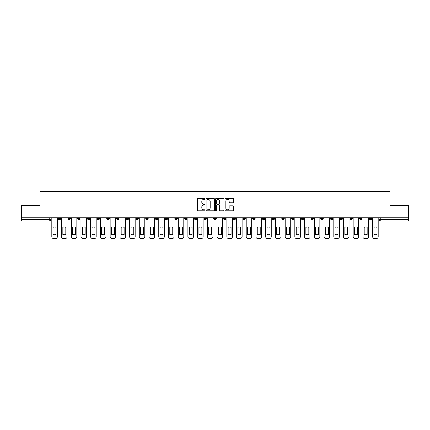 <?xml version="1.0" encoding="UTF-8"?>
<svg xmlns="http://www.w3.org/2000/svg" width="430" height="430" viewBox="0 0 430 430"><rect width="100%" height="100%" fill="white"/><g stroke="black" fill="none" stroke-linecap="round" stroke-linejoin="round"><path stroke-width="0.64" d="M205.029 198.934A0.43 0.43 0 0 0 204.599 198.509L198.101 198.509A0.613 0.613 0 0 0 197.488 199.117L197.488 210.13A0.613 0.613 0 0 0 198.101 210.743L204.599 210.743A0.43 0.43 0 0 0 205.029 210.313A0.43 0.43 0 0 0 204.599 209.883L203.761 209.883A1.956 1.956 0 0 1 201.804 207.926L201.804 207.007A1.956 1.956 0 0 1 203.761 205.051L204.599 205.051A0.43 0.43 0 0 0 205.029 204.626A0.43 0.43 0 0 0 204.599 204.196L203.761 204.196A1.956 1.956 0 0 1 201.804 202.24L201.804 201.321A1.956 1.956 0 0 1 203.761 199.364L204.599 199.364A0.43 0.43 0 0 0 205.029 198.934M320.694 217.774L320.694 218.456L323.188 218.456A1.247 1.247 0 0 1 321.941 219.703A1.247 1.247 0 0 1 320.694 218.456L320.694 217.774M310.971 217.774L310.971 218.456L313.465 218.456A1.247 1.247 0 0 1 312.218 219.703A1.247 1.247 0 0 1 310.971 218.456L310.971 217.774M252.641 217.774L252.641 218.456L255.135 218.456A1.247 1.247 0 0 1 253.888 219.703A1.247 1.247 0 0 1 252.641 218.456L252.641 217.774M242.918 217.774L242.918 218.456L245.412 218.456A1.247 1.247 0 0 1 244.165 219.703A1.247 1.247 0 0 1 242.918 218.456L242.918 217.774M233.2 217.774L233.2 218.456L235.688 218.456A1.247 1.247 0 0 1 234.441 219.703A1.247 1.247 0 0 1 233.2 218.456L233.2 217.774M213.753 217.774L213.753 218.456L216.247 218.456A1.247 1.247 0 0 1 215 219.703A1.247 1.247 0 0 1 213.753 218.456L213.753 217.774M194.312 218.456L194.312 217.774L194.312 218.456A1.247 1.247 0 0 0 195.559 219.703A1.247 1.247 0 0 1 194.312 218.456L196.8 218.456A1.247 1.247 0 0 1 195.559 219.703A1.247 1.247 0 0 0 196.8 218.456L196.8 217.774L196.8 218.456M184.588 218.456L184.588 217.774L184.588 218.456A1.247 1.247 0 0 0 185.835 219.703A1.247 1.247 0 0 1 184.588 218.456L187.082 218.456A1.247 1.247 0 0 1 185.835 219.703M174.865 218.456L174.865 217.774L174.865 218.456A1.247 1.247 0 0 0 176.112 219.703A1.247 1.247 0 0 1 174.865 218.456L177.359 218.456A1.247 1.247 0 0 1 176.112 219.703A1.247 1.247 0 0 0 177.359 218.456L177.359 217.774L177.359 218.456M165.147 217.774L165.147 218.456L167.635 218.456A1.247 1.247 0 0 1 166.394 219.703A1.247 1.247 0 0 1 165.147 218.456L165.147 217.774M155.424 217.774L155.424 218.456L157.917 218.456A1.247 1.247 0 0 1 156.671 219.703A1.247 1.247 0 0 1 155.424 218.456L155.424 217.774M145.7 217.774L145.7 218.456L148.194 218.456A1.247 1.247 0 0 1 146.947 219.703A1.247 1.247 0 0 1 145.7 218.456L145.7 217.774M135.982 218.456L135.982 217.774L135.982 218.456A1.247 1.247 0 0 0 137.224 219.703A1.247 1.247 0 0 1 135.982 218.456L138.471 218.456A1.247 1.247 0 0 1 137.224 219.703M116.535 218.456L116.535 217.774L116.535 218.456A1.247 1.247 0 0 0 117.782 219.703A1.247 1.247 0 0 1 116.535 218.456L119.029 218.456A1.247 1.247 0 0 1 117.782 219.703A1.247 1.247 0 0 0 119.029 218.456L119.029 217.774L119.029 218.456M106.812 218.456L106.812 217.774L106.812 218.456A1.247 1.247 0 0 0 108.059 219.703A1.247 1.247 0 0 1 106.812 218.456L109.306 218.456A1.247 1.247 0 0 1 108.059 219.703A1.247 1.247 0 0 0 109.306 218.456L109.306 217.774L109.306 218.456M97.094 218.456L97.094 217.774L97.094 218.456A1.247 1.247 0 0 0 98.341 219.703A1.247 1.247 0 0 1 97.094 218.456L99.588 218.456A1.247 1.247 0 0 1 98.341 219.703A1.247 1.247 0 0 0 99.588 218.456L99.588 217.774L99.588 218.456M87.371 218.456L87.371 217.774L87.371 218.456A1.247 1.247 0 0 0 88.618 219.703A1.247 1.247 0 0 1 87.371 218.456L89.865 218.456A1.247 1.247 0 0 1 88.618 219.703M77.647 218.456L77.647 217.774L77.647 218.456A1.247 1.247 0 0 0 78.894 219.703A1.247 1.247 0 0 1 77.647 218.456L80.141 218.456A1.247 1.247 0 0 1 78.894 219.703A1.247 1.247 0 0 0 80.141 218.456L80.141 217.774L80.141 218.456M67.929 218.456L67.929 217.774L67.929 218.456A1.247 1.247 0 0 0 69.176 219.703A1.247 1.247 0 0 1 67.929 218.456L70.418 218.456A1.247 1.247 0 0 1 69.176 219.703A1.247 1.247 0 0 0 70.418 218.456L70.418 217.774L70.418 218.456M232.877 202.82A0.613 0.613 0 0 0 233.49 202.207L233.49 199.117A0.613 0.613 0 0 0 232.877 198.509L225.659 198.509A0.613 0.613 0 0 0 225.046 199.117L225.046 210.13A0.613 0.613 0 0 0 225.659 210.743L232.877 210.743A0.613 0.613 0 0 0 233.49 210.13L233.49 206.4A0.613 0.613 0 0 0 232.877 205.787L229.787 205.787A0.613 0.613 0 0 0 229.174 206.4L229.174 208.249A1.634 1.634 0 0 1 227.54 209.883A1.634 1.634 0 0 1 225.906 208.249L225.906 200.998A1.634 1.634 0 0 1 227.54 199.364A1.634 1.634 0 0 1 229.174 200.998L229.174 202.207A0.613 0.613 0 0 0 229.787 202.82L232.877 202.82M21.5 217.774L21.5 205.373L40.071 205.373L40.071 191.474L389.929 191.474L389.929 205.373L408.5 205.373L408.5 217.774L21.5 217.774L21.5 219.703L50.977 219.703L50.977 217.774L50.977 219.703A1.247 1.247 0 0 1 49.729 220.95L21.5 220.95L21.5 219.703M214.462 199.117A0.613 0.613 0 0 0 213.855 198.509L206.636 198.509A0.613 0.613 0 0 0 206.024 199.117L206.024 210.13A0.613 0.613 0 0 0 206.636 210.743L213.855 210.743A0.613 0.613 0 0 0 214.462 210.13L214.462 199.117M216.145 198.509L223.363 198.509A0.613 0.613 0 0 1 223.976 199.117L223.976 210.13A0.613 0.613 0 0 1 223.363 210.743L220.278 210.743A0.613 0.613 0 0 1 219.666 210.13L219.666 205.664A0.613 0.613 0 0 0 219.053 205.051L217.005 205.051A0.613 0.613 0 0 0 216.392 205.664L216.392 210.313A0.43 0.43 0 0 1 215.962 210.743A0.43 0.43 0 0 1 215.537 210.313L215.537 199.117A0.613 0.613 0 0 1 216.145 198.509M379.023 217.774L379.023 219.703L408.5 219.703L408.5 220.95L380.27 220.95A1.247 1.247 0 0 1 379.023 219.703A1.247 1.247 0 0 0 380.27 220.95L380.27 217.774M408.5 217.774L408.5 219.703M371.794 217.774L371.794 218.456A1.247 1.247 0 0 1 370.547 219.703A1.247 1.247 0 0 1 369.3 218.456L371.794 218.456M369.3 217.774L369.3 218.456M362.071 217.774L362.071 218.456A1.247 1.247 0 0 1 360.824 219.703A1.247 1.247 0 0 1 359.582 218.456L362.071 218.456M359.582 217.774L359.582 218.456M352.353 217.774L352.353 218.456A1.247 1.247 0 0 1 351.106 219.703A1.247 1.247 0 0 1 349.859 218.456A1.247 1.247 0 0 0 351.106 219.703M349.859 217.774L349.859 218.456L352.353 218.456M342.629 217.774L342.629 218.456A1.247 1.247 0 0 1 341.382 219.703A1.247 1.247 0 0 1 340.135 218.456L342.629 218.456M340.135 217.774L340.135 218.456M332.906 217.774L332.906 218.456A1.247 1.247 0 0 1 331.659 219.703A1.247 1.247 0 0 1 330.412 218.456L332.906 218.456M330.412 217.774L330.412 218.456M323.188 217.774L323.188 218.456M313.465 217.774L313.465 218.456L313.465 217.774M303.741 217.774L303.741 218.456A1.247 1.247 0 0 1 302.494 219.703A1.247 1.247 0 0 1 301.247 218.456L303.741 218.456M301.247 217.774L301.247 218.456M294.018 217.774L294.018 218.456A1.247 1.247 0 0 1 292.776 219.703A1.247 1.247 0 0 1 291.529 218.456L294.018 218.456M291.529 217.774L291.529 218.456M284.3 217.774L284.3 218.456A1.247 1.247 0 0 1 283.053 219.703A1.247 1.247 0 0 1 281.806 218.456L284.3 218.456M281.806 217.774L281.806 218.456M274.576 217.774L274.576 218.456A1.247 1.247 0 0 1 273.329 219.703A1.247 1.247 0 0 1 272.082 218.456L274.576 218.456M272.082 217.774L272.082 218.456M264.853 217.774L264.853 218.456A1.247 1.247 0 0 1 263.606 219.703A1.247 1.247 0 0 1 262.364 218.456L264.853 218.456M262.364 217.774L262.364 218.456M255.135 217.774L255.135 218.456A1.247 1.247 0 0 1 253.888 219.703M245.412 217.774L245.412 218.456M235.688 218.456L235.688 217.774L235.688 218.456A1.247 1.247 0 0 1 234.441 219.703M225.97 217.774L225.97 218.456A1.247 1.247 0 0 1 224.723 219.703A1.247 1.247 0 0 1 223.476 218.456A1.247 1.247 0 0 0 224.723 219.703A1.247 1.247 0 0 0 225.97 218.456L223.476 218.456L223.476 217.774M216.247 218.456L216.247 217.774L216.247 218.456A1.247 1.247 0 0 1 215 219.703M206.524 217.774L206.524 218.456A1.247 1.247 0 0 1 205.277 219.703A1.247 1.247 0 0 1 204.03 218.456A1.247 1.247 0 0 0 205.277 219.703M204.03 217.774L204.03 218.456L206.524 218.456M187.082 217.774L187.082 218.456L187.082 217.774M167.635 218.456L167.635 217.774L167.635 218.456A1.247 1.247 0 0 1 166.394 219.703M157.917 218.456L157.917 217.774L157.917 218.456A1.247 1.247 0 0 1 156.671 219.703M148.194 218.456L148.194 217.774L148.194 218.456A1.247 1.247 0 0 1 146.947 219.703M138.471 217.774L138.471 218.456L138.471 217.774M128.753 218.456L128.753 217.774L128.753 218.456A1.247 1.247 0 0 1 127.506 219.703A1.247 1.247 0 0 1 126.259 218.456L128.753 218.456A1.247 1.247 0 0 1 127.506 219.703M126.259 217.774L126.259 218.456M89.865 217.774L89.865 218.456L89.865 217.774M60.7 217.774L60.7 218.456A1.247 1.247 0 0 1 59.453 219.703A1.247 1.247 0 0 1 58.206 218.456A1.247 1.247 0 0 0 59.453 219.703A1.247 1.247 0 0 0 60.7 218.456L60.7 217.774M58.206 217.774L58.206 218.456L60.7 218.456M49.729 217.774L49.729 220.95A1.247 1.247 0 0 0 50.977 219.703M207.308 199.364A0.43 0.43 0 0 0 206.878 199.794L206.878 209.458A0.43 0.43 0 0 0 207.308 209.883L208.195 209.883A1.956 1.956 0 0 0 210.152 207.926L210.152 201.321A1.956 1.956 0 0 0 208.195 199.364L207.308 199.364M219.666 201.03A1.634 1.634 0 0 0 218.026 199.396A1.634 1.634 0 0 0 216.392 201.03L216.392 203.583A0.613 0.613 0 0 0 217.005 204.196L219.053 204.196A0.613 0.613 0 0 0 219.666 203.583L219.666 201.03M53.127 227.282L53.127 234.5A3.897 3.897 131.6 0 0 56.056 234.5A3.897 3.897 -131.6 0 1 53.127 234.5L53.127 227.282A3.897 3.897 -131.6 0 1 56.056 227.282A3.897 3.897 131.6 0 0 53.127 227.282M56.056 227.282L56.056 234.5L56.056 227.282M51.82 236.656L51.82 217.774L51.82 236.656A1.87 1.87 48.4 0 0 53.685 238.526L55.497 238.526A1.87 1.87 48.4 0 0 57.362 236.656L57.362 217.774M53.685 238.526L55.497 238.526M62.85 227.282L62.85 234.5A3.897 3.897 131.6 0 0 65.779 234.5A3.897 3.897 -131.6 0 1 62.85 234.5L62.85 227.282A3.897 3.897 -131.6 0 1 65.779 227.282A3.897 3.897 131.6 0 0 62.85 227.282M65.779 227.282L65.779 234.5L65.779 227.282M61.538 236.656L61.538 217.774L61.538 236.656A1.87 1.87 48.4 0 0 63.409 238.526L65.215 238.526A1.87 1.87 48.4 0 0 67.085 236.656L67.085 217.774M72.568 227.282L72.568 234.5A3.897 3.897 131.6 0 0 75.497 234.5A3.897 3.897 -131.6 0 1 72.568 234.5L72.568 227.282A3.897 3.897 -131.6 0 1 75.497 227.282A3.897 3.897 131.6 0 0 72.568 227.282M75.497 227.282L75.497 234.5L75.497 227.282M71.262 236.656L71.262 217.774L71.262 236.656A1.87 1.87 48.4 0 0 73.132 238.526L74.938 238.526A1.87 1.87 48.4 0 0 76.809 236.656L76.809 217.774M63.409 238.526L65.215 238.526M73.132 238.526L74.938 238.526M82.291 227.282L82.291 234.5A3.897 3.897 131.6 0 0 85.221 234.5A3.897 3.897 -131.6 0 1 82.291 234.5L82.291 227.282A3.897 3.897 -131.6 0 1 85.221 227.282A3.897 3.897 131.6 0 0 82.291 227.282M85.221 227.282L85.221 234.5L85.221 227.282M80.985 236.656L80.985 217.774L80.985 236.656A1.87 1.87 48.4 0 0 82.85 238.526L84.662 238.526A1.87 1.87 48.4 0 0 86.532 236.656L86.532 217.774M92.015 227.282L92.015 234.5A3.897 3.897 131.6 0 0 94.944 234.5A3.897 3.897 -131.6 0 1 92.015 234.5L92.015 227.282A3.897 3.897 -131.6 0 1 94.944 227.282A3.897 3.897 131.6 0 0 92.015 227.282M94.944 227.282L94.944 234.5L94.944 227.282M90.703 236.656L90.703 217.774L90.703 236.656A1.87 1.87 48.4 0 0 92.574 238.526L94.38 238.526A1.87 1.87 48.4 0 0 96.25 236.656L96.25 217.774M101.738 227.282L101.738 234.5A3.897 3.897 131.6 0 0 104.662 234.5A3.897 3.897 -131.6 0 1 101.738 234.5L101.738 227.282A3.897 3.897 -131.6 0 1 104.662 227.282A3.897 3.897 131.6 0 0 101.738 227.282M104.662 227.282L104.662 234.5L104.662 227.282M100.427 236.656L100.427 217.774L100.427 236.656A1.87 1.87 48.4 0 0 102.297 238.526L104.103 238.526A1.87 1.87 48.4 0 0 105.973 236.656L105.973 217.774M82.85 238.526L84.662 238.526M92.574 238.526L94.38 238.526M102.297 238.526L104.103 238.526M111.456 227.282L111.456 234.5A3.897 3.897 131.6 0 0 114.385 234.5A3.897 3.897 -131.6 0 1 111.456 234.5L111.456 227.282A3.897 3.897 -131.6 0 1 114.385 227.282L114.385 234.5L114.385 227.282A3.897 3.897 131.6 0 0 111.456 227.282M110.15 236.656L110.15 217.774L110.15 236.656A1.87 1.87 48.4 0 0 112.02 238.526L113.826 238.526A1.87 1.87 48.4 0 0 115.697 236.656L115.697 217.774M121.179 227.282L121.179 234.5A3.897 3.897 131.6 0 0 124.109 234.5A3.897 3.897 -131.6 0 1 121.179 234.5L121.179 227.282A3.897 3.897 -131.6 0 1 124.109 227.282L124.109 234.5L124.109 227.282A3.897 3.897 131.6 0 0 121.179 227.282M119.868 236.656L119.868 217.774L119.868 236.656A1.87 1.87 48.4 0 0 121.738 238.526L123.55 238.526A1.87 1.87 48.4 0 0 125.415 236.656L125.415 217.774M130.903 227.282L130.903 234.5A3.897 3.897 131.6 0 0 133.832 234.5A3.897 3.897 -131.6 0 1 130.903 234.5L130.903 227.282A3.897 3.897 -131.6 0 1 133.832 227.282L133.832 234.5L133.832 227.282A3.897 3.897 131.6 0 0 130.903 227.282M129.591 236.656L129.591 217.774L129.591 236.656A1.87 1.87 48.4 0 0 131.462 238.526L133.268 238.526A1.87 1.87 48.4 0 0 135.138 236.656L135.138 217.774M140.621 227.282L140.621 234.5A3.897 3.897 131.6 0 0 143.55 234.5A3.897 3.897 -131.6 0 1 140.621 234.5L140.621 227.282A3.897 3.897 -131.6 0 1 143.55 227.282L143.55 234.5L143.55 227.282A3.897 3.897 131.6 0 0 140.621 227.282M139.315 236.656L139.315 217.774L139.315 236.656A1.87 1.87 48.4 0 0 141.185 238.526L142.991 238.526A1.87 1.87 48.4 0 0 144.862 236.656L144.862 217.774M150.344 227.282L150.344 234.5A3.897 3.897 131.6 0 0 153.274 234.5A3.897 3.897 -131.6 0 1 150.344 234.5L150.344 227.282A3.897 3.897 -131.6 0 1 153.274 227.282L153.274 234.5L153.274 227.282A3.897 3.897 131.6 0 0 150.344 227.282M149.038 236.656L149.038 217.774L149.038 236.656A1.87 1.87 48.4 0 0 150.903 238.526L152.714 238.526A1.87 1.87 48.4 0 0 154.58 236.656L154.58 217.774M160.067 227.282L160.067 234.5A3.897 3.897 131.6 0 0 162.997 234.5A3.897 3.897 -131.6 0 1 160.067 234.5L160.067 227.282A3.897 3.897 -131.6 0 1 162.997 227.282L162.997 234.5L162.997 227.282A3.897 3.897 131.6 0 0 160.067 227.282M158.756 236.656L158.756 217.774L158.756 236.656A1.87 1.87 48.4 0 0 160.626 238.526L162.432 238.526A1.87 1.87 48.4 0 0 164.303 236.656L164.303 217.774M169.785 227.282L169.785 234.5A3.897 3.897 131.6 0 0 172.715 234.5A3.897 3.897 -131.6 0 1 169.785 234.5L169.785 227.282A3.897 3.897 -131.6 0 1 172.715 227.282L172.715 234.5L172.715 227.282A3.897 3.897 131.6 0 0 169.785 227.282M168.479 236.656L168.479 217.774L168.479 236.656A1.87 1.87 48.4 0 0 170.35 238.526L172.156 238.526A1.87 1.87 48.4 0 0 174.026 236.656L174.026 217.774M179.509 227.282L179.509 234.5A3.897 3.897 131.6 0 0 182.438 234.5A3.897 3.897 -131.6 0 1 179.509 234.5L179.509 227.282A3.897 3.897 -131.6 0 1 182.438 227.282L182.438 234.5L182.438 227.282A3.897 3.897 131.6 0 0 179.509 227.282M178.203 236.656L178.203 217.774L178.203 236.656A1.87 1.87 48.4 0 0 180.068 238.526L181.879 238.526A1.87 1.87 48.4 0 0 183.75 236.656L183.75 217.774M189.232 227.282L189.232 234.5A3.897 3.897 131.6 0 0 192.162 234.5A3.897 3.897 -131.6 0 1 189.232 234.5L189.232 227.282A3.897 3.897 -131.6 0 1 192.162 227.282L192.162 234.5L192.162 227.282A3.897 3.897 131.6 0 0 189.232 227.282M187.921 236.656L187.921 217.774L187.921 236.656A1.87 1.87 48.4 0 0 189.791 238.526L191.597 238.526A1.87 1.87 48.4 0 0 193.468 236.656L193.468 217.774M198.95 227.282L198.95 234.5A3.897 3.897 131.6 0 0 201.88 234.5A3.897 3.897 -131.6 0 1 198.95 234.5L198.95 227.282A3.897 3.897 -131.6 0 1 201.88 227.282L201.88 234.5L201.88 227.282A3.897 3.897 131.6 0 0 198.95 227.282M197.644 236.656L197.644 217.774L197.644 236.656A1.87 1.87 48.4 0 0 199.515 238.526L201.321 238.526A1.87 1.87 48.4 0 0 203.191 236.656L203.191 217.774M208.674 227.282L208.674 234.5A3.897 3.897 131.6 0 0 211.603 234.5A3.897 3.897 -131.6 0 1 208.674 234.5L208.674 227.282A3.897 3.897 -131.6 0 1 211.603 227.282L211.603 234.5L211.603 227.282A3.897 3.897 131.6 0 0 208.674 227.282M207.368 236.656L207.368 217.774L207.368 236.656A1.87 1.87 48.4 0 0 209.238 238.526L211.044 238.526A1.87 1.87 48.4 0 0 212.915 236.656L212.915 217.774M218.397 227.282L218.397 234.5A3.897 3.897 131.6 0 0 221.326 234.5A3.897 3.897 -131.6 0 1 218.397 234.5L218.397 227.282A3.897 3.897 -131.6 0 1 221.326 227.282L221.326 234.5L221.326 227.282A3.897 3.897 131.6 0 0 218.397 227.282M217.085 236.656L217.085 217.774L217.085 236.656A1.87 1.87 48.4 0 0 218.956 238.526L220.762 238.526A1.87 1.87 48.4 0 0 222.632 236.656L222.632 217.774M228.12 227.282L228.12 234.5A3.897 3.897 131.6 0 0 231.05 234.5A3.897 3.897 -131.6 0 1 228.12 234.5L228.12 227.282A3.897 3.897 -131.6 0 1 231.05 227.282L231.05 234.5L231.05 227.282A3.897 3.897 131.6 0 0 228.12 227.282M226.809 236.656L226.809 217.774L226.809 236.656A1.87 1.87 48.4 0 0 228.679 238.526L230.485 238.526A1.87 1.87 48.4 0 0 232.356 236.656L232.356 217.774M237.838 227.282L237.838 234.5A3.897 3.897 131.6 0 0 240.768 234.5A3.897 3.897 -131.6 0 1 237.838 234.5L237.838 227.282A3.897 3.897 -131.6 0 1 240.768 227.282L240.768 234.5L240.768 227.282A3.897 3.897 131.6 0 0 237.838 227.282M236.532 236.656L236.532 217.774L236.532 236.656A1.87 1.87 48.4 0 0 238.403 238.526L240.209 238.526A1.87 1.87 48.4 0 0 242.079 236.656L242.079 217.774M247.562 227.282L247.562 234.5A3.897 3.897 131.6 0 0 250.491 234.5A3.897 3.897 -131.6 0 1 247.562 234.5L247.562 227.282A3.897 3.897 -131.6 0 1 250.491 227.282L250.491 234.5L250.491 227.282A3.897 3.897 131.6 0 0 247.562 227.282M246.25 236.656L246.25 217.774L246.25 236.656A1.87 1.87 48.4 0 0 248.121 238.526L249.932 238.526A1.87 1.87 48.4 0 0 251.797 236.656L251.797 217.774M257.285 227.282L257.285 234.5A3.897 3.897 131.6 0 0 260.214 234.5A3.897 3.897 -131.6 0 1 257.285 234.5L257.285 227.282A3.897 3.897 -131.6 0 1 260.214 227.282L260.214 234.5L260.214 227.282A3.897 3.897 131.6 0 0 257.285 227.282M255.974 236.656L255.974 217.774L255.974 236.656A1.87 1.87 48.4 0 0 257.844 238.526L259.65 238.526A1.87 1.87 48.4 0 0 261.521 236.656L261.521 217.774M112.02 238.526L113.826 238.526M121.738 238.526L123.55 238.526M131.462 238.526L133.268 238.526M141.185 238.526L142.991 238.526M150.903 238.526L152.714 238.526M160.626 238.526L162.432 238.526M170.35 238.526L172.156 238.526M180.068 238.526L181.879 238.526M189.791 238.526L191.597 238.526M199.515 238.526L201.321 238.526M209.238 238.526L211.044 238.526M218.956 238.526L220.762 238.526M228.679 238.526L230.485 238.526M238.403 238.526L240.209 238.526M248.121 238.526L249.932 238.526M257.844 238.526L259.65 238.526M267.003 227.282L267.003 234.5A3.897 3.897 131.6 0 0 269.933 234.5A3.897 3.897 -131.6 0 1 267.003 234.5L267.003 227.282A3.897 3.897 -131.6 0 1 269.933 227.282A3.897 3.897 131.6 0 0 267.003 227.282M269.933 227.282L269.933 234.5L269.933 227.282M265.697 236.656L265.697 217.774L265.697 236.656A1.87 1.87 48.4 0 0 267.567 238.526L269.373 238.526A1.87 1.87 48.4 0 0 271.244 236.656L271.244 217.774M276.726 227.282L276.726 234.5A3.897 3.897 131.6 0 0 279.656 234.5A3.897 3.897 -131.6 0 1 276.726 234.5L276.726 227.282A3.897 3.897 -131.6 0 1 279.656 227.282A3.897 3.897 131.6 0 0 276.726 227.282M279.656 227.282L279.656 234.5L279.656 227.282M275.42 236.656L275.42 217.774L275.42 236.656A1.87 1.87 48.4 0 0 277.286 238.526L279.097 238.526A1.87 1.87 48.4 0 0 280.962 236.656L280.962 217.774M286.45 227.282L286.45 234.5A3.897 3.897 131.6 0 0 289.379 234.5A3.897 3.897 -131.6 0 1 286.45 234.5L286.45 227.282A3.897 3.897 -131.6 0 1 289.379 227.282A3.897 3.897 131.6 0 0 286.45 227.282M289.379 227.282L289.379 234.5L289.379 227.282M285.138 236.656L285.138 217.774L285.138 236.656A1.87 1.87 48.4 0 0 287.009 238.526L288.815 238.526A1.87 1.87 48.4 0 0 290.685 236.656L290.685 217.774M296.168 227.282L296.168 234.5A3.897 3.897 131.6 0 0 299.097 234.5A3.897 3.897 -131.6 0 1 296.168 234.5L296.168 227.282A3.897 3.897 -131.6 0 1 299.097 227.282A3.897 3.897 131.6 0 0 296.168 227.282M299.097 227.282L299.097 234.5L299.097 227.282M294.862 236.656L294.862 217.774L294.862 236.656A1.87 1.87 48.4 0 0 296.732 238.526L298.538 238.526A1.87 1.87 48.4 0 0 300.409 236.656L300.409 217.774M267.567 238.526L269.373 238.526M277.286 238.526L279.097 238.526M287.009 238.526L288.815 238.526M296.732 238.526L298.538 238.526M305.891 227.282L305.891 234.5A3.897 3.897 131.6 0 0 308.821 234.5A3.897 3.897 -131.6 0 1 305.891 234.5L305.891 227.282A3.897 3.897 -131.6 0 1 308.821 227.282A3.897 3.897 131.6 0 0 305.891 227.282M308.821 227.282L308.821 234.5L308.821 227.282M304.585 236.656L304.585 217.774L304.585 236.656A1.87 1.87 48.4 0 0 306.45 238.526L308.262 238.526A1.87 1.87 48.4 0 0 310.132 236.656L310.132 217.774M306.45 238.526L308.262 238.526M315.615 227.282L315.615 234.5A3.897 3.897 131.6 0 0 318.544 234.5A3.897 3.897 -131.6 0 1 315.615 234.5L315.615 227.282A3.897 3.897 -131.6 0 1 318.544 227.282A3.897 3.897 131.6 0 0 315.615 227.282M318.544 227.282L318.544 234.5L318.544 227.282M314.303 236.656L314.303 217.774L314.303 236.656A1.87 1.87 48.4 0 0 316.174 238.526L317.98 238.526A1.87 1.87 48.4 0 0 319.85 236.656L319.85 217.774M316.174 238.526L317.98 238.526M325.338 227.282L325.338 234.5A3.897 3.897 131.6 0 0 328.262 234.5A3.897 3.897 -131.6 0 1 325.338 234.5L325.338 227.282A3.897 3.897 -131.6 0 1 328.262 227.282A3.897 3.897 131.6 0 0 325.338 227.282M328.262 227.282L328.262 234.5L328.262 227.282M324.026 236.656L324.026 217.774L324.026 236.656A1.87 1.87 48.4 0 0 325.897 238.526L327.703 238.526A1.87 1.87 48.4 0 0 329.573 236.656L329.573 217.774M325.897 238.526L327.703 238.526M335.056 227.282L335.056 234.5A3.897 3.897 131.6 0 0 337.985 234.5A3.897 3.897 -131.6 0 1 335.056 234.5L335.056 227.282A3.897 3.897 -131.6 0 1 337.985 227.282A3.897 3.897 131.6 0 0 335.056 227.282M337.985 227.282L337.985 234.5L337.985 227.282M333.75 236.656L333.75 217.774L333.75 236.656A1.87 1.87 48.4 0 0 335.62 238.526L337.426 238.526A1.87 1.87 48.4 0 0 339.297 236.656L339.297 217.774M335.62 238.526L337.426 238.526M344.779 227.282L344.779 234.5A3.897 3.897 131.6 0 0 347.709 234.5A3.897 3.897 -131.6 0 1 344.779 234.5L344.779 227.282A3.897 3.897 -131.6 0 1 347.709 227.282A3.897 3.897 131.6 0 0 344.779 227.282M347.709 227.282L347.709 234.5L347.709 227.282M343.468 236.656L343.468 217.774L343.468 236.656A1.87 1.87 48.4 0 0 345.338 238.526L347.15 238.526A1.87 1.87 48.4 0 0 349.015 236.656L349.015 217.774M345.338 238.526L347.15 238.526M354.503 227.282L354.503 234.5A3.897 3.897 131.6 0 0 357.432 234.5A3.897 3.897 -131.6 0 1 354.503 234.5L354.503 227.282A3.897 3.897 -131.6 0 1 357.432 227.282A3.897 3.897 131.6 0 0 354.503 227.282M357.432 227.282L357.432 234.5L357.432 227.282M353.191 236.656L353.191 217.774L353.191 236.656A1.87 1.87 48.4 0 0 355.062 238.526L356.868 238.526A1.87 1.87 48.4 0 0 358.738 236.656L358.738 217.774M355.062 238.526L356.868 238.526M364.221 227.282L364.221 234.5A3.897 3.897 131.6 0 0 367.15 234.5A3.897 3.897 -131.6 0 1 364.221 234.5L364.221 227.282A3.897 3.897 -131.6 0 1 367.15 227.282A3.897 3.897 131.6 0 0 364.221 227.282M367.15 227.282L367.15 234.5L367.15 227.282M362.915 236.656L362.915 217.774L362.915 236.656A1.87 1.87 48.4 0 0 364.785 238.526L366.591 238.526A1.87 1.87 48.4 0 0 368.462 236.656L368.462 217.774M364.785 238.526L366.591 238.526M373.944 227.282L373.944 234.5A3.897 3.897 131.6 0 0 376.873 234.5A3.897 3.897 -131.6 0 1 373.944 234.5L373.944 227.282A3.897 3.897 -131.6 0 1 376.873 227.282A3.897 3.897 131.6 0 0 373.944 227.282M376.873 227.282L376.873 234.5L376.873 227.282M372.638 236.656L372.638 217.774L372.638 236.656A1.87 1.87 48.4 0 0 374.503 238.526L376.315 238.526A1.87 1.87 48.4 0 0 378.18 236.656L378.18 217.774M374.503 238.526L376.315 238.526"/></g></svg>
